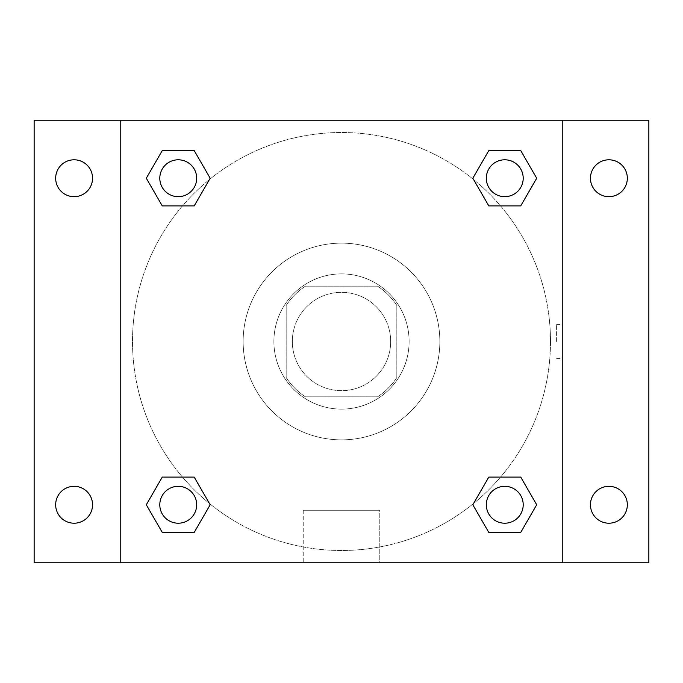 <?xml version="1.0" encoding="UTF-8"?>
<svg xmlns="http://www.w3.org/2000/svg" width="683" height="683" viewBox="0 0 683 683"><rect width="100%" height="100%" fill="white"/><g stroke="black" fill="none" stroke-linecap="round" stroke-linejoin="round"><path stroke-width="0.51" stroke-dasharray="3.42 2.56" d="M390.676 341.5A49.176 49.176 0 0 0 316.912 298.915A49.176 49.176 0 0 0 316.912 384.085A49.176 49.176 0 0 0 390.676 341.5A49.176 49.176 0 0 0 316.912 298.915A49.176 49.176 0 0 0 316.912 384.085A49.176 49.176 0 0 0 390.676 341.5M377.571 396.823L305.429 396.823A66.046 66.046 0 0 1 286.177 377.571L286.177 305.429A66.046 66.046 0 0 1 305.429 286.177L377.571 286.177A66.046 66.046 0 0 1 396.823 305.429L396.823 377.571A66.046 66.046 0 0 1 377.571 396.823L305.429 396.823A66.046 66.046 0 0 1 286.177 377.571L286.177 305.429A66.046 66.046 0 0 1 305.429 286.177L377.571 286.177A66.046 66.046 0 0 1 396.823 305.429L396.823 377.571A66.046 66.046 0 0 1 377.571 396.823M341.5 273.883A67.617 67.617 0 0 1 400.059 375.309A67.617 67.617 0 0 1 282.941 375.309A67.617 67.617 0 0 1 341.5 273.883A67.617 67.617 0 0 0 273.883 341.5A67.617 67.617 0 0 0 341.5 409.117A67.617 67.617 0 0 0 409.117 341.5A67.617 67.617 0 0 0 341.5 273.883M439.852 341.5A98.352 98.352 0 0 0 292.324 256.321A98.352 98.352 0 0 0 292.324 426.679A98.352 98.352 0 0 0 439.852 341.5A98.352 98.352 0 0 0 292.324 256.321A98.352 98.352 0 0 0 292.324 426.679A98.352 98.352 0 0 0 439.852 341.5M74.105 523.204A18.441 18.441 0 0 0 90.079 495.542A18.441 18.441 0 0 0 58.132 495.542A18.441 18.441 0 0 0 74.105 523.204M608.894 523.204A18.441 18.441 0 0 0 624.868 495.542A18.441 18.441 0 0 0 592.921 495.542A18.441 18.441 0 0 0 608.894 523.204M608.894 196.678A18.441 18.441 0 0 0 624.868 169.017A18.441 18.441 0 0 0 592.921 169.017A18.441 18.441 0 0 0 608.894 196.678M74.105 196.678A18.441 18.441 0 0 0 90.079 169.017A18.441 18.441 0 0 0 58.132 169.017A18.441 18.441 0 0 0 74.105 196.678M34.15 120.208L648.85 120.208L648.85 562.792L34.15 562.792L34.15 120.208M120.208 120.208L562.792 120.208L562.792 562.792L120.208 562.792L120.208 120.208L562.792 120.208L562.792 562.792L120.208 562.792L120.208 120.208L120.208 562.792M358.404 120.208L324.596 120.217L358.404 120.208M379.782 562.792L303.218 562.792L379.782 562.792L303.218 562.792L379.782 562.792L379.782 510.269L303.218 510.269L379.782 510.269L303.218 510.269L379.782 510.269L379.782 562.792M550.498 341.5A208.998 208.998 0 0 0 237.001 160.505A208.998 208.998 0 0 0 237.001 522.495A208.998 208.998 0 0 0 550.498 341.5A208.998 208.998 0 0 0 237.001 160.505A208.998 208.998 0 0 0 237.001 522.495A208.998 208.998 0 0 0 550.498 341.5M196.678 504.763A18.441 18.441 0 0 0 169.017 488.797A18.441 18.441 0 0 0 169.017 520.736A18.441 18.441 0 0 0 196.678 504.763A18.441 18.441 0 0 0 169.017 488.797A18.441 18.441 0 0 0 169.017 520.736A18.441 18.441 0 0 0 196.678 504.763A18.441 18.441 0 0 0 169.017 488.797A18.441 18.441 0 0 0 169.017 520.736A18.441 18.441 0 0 0 196.678 504.763M523.204 178.237A18.441 18.441 0 0 0 495.542 162.264A18.441 18.441 0 0 0 495.542 194.203A18.441 18.441 0 0 0 523.204 178.237A18.441 18.441 0 0 0 495.542 162.264A18.441 18.441 0 0 0 495.542 194.203A18.441 18.441 0 0 0 523.204 178.237A18.441 18.441 0 0 0 495.542 162.264A18.441 18.441 0 0 0 495.542 194.203A18.441 18.441 0 0 0 523.204 178.237M196.678 178.237A18.441 18.441 0 0 0 169.017 162.264A18.441 18.441 0 0 0 169.017 194.203A18.441 18.441 0 0 0 196.678 178.237A18.441 18.441 0 0 0 169.017 162.264A18.441 18.441 0 0 0 169.017 194.203A18.441 18.441 0 0 0 196.678 178.237A18.441 18.441 0 0 0 169.017 162.264A18.441 18.441 0 0 0 169.017 194.203A18.441 18.441 0 0 0 196.678 178.237M486.322 504.763A18.441 18.441 0 0 1 513.983 488.797A18.441 18.441 0 0 1 513.983 520.736A18.441 18.441 0 0 1 486.322 504.763A18.441 18.441 0 0 1 513.983 488.797A18.441 18.441 0 0 1 513.983 520.736A18.441 18.441 0 0 1 486.322 504.763M120.208 341.5L120.208 324.596L120.217 341.5M562.792 341.5L562.792 324.596L562.783 341.5M556.594 341.5L556.594 324.596L556.594 341.5M562.792 120.208L562.792 562.792M162.264 532.424L146.299 504.763L162.264 477.101L146.299 504.763L162.264 532.424M194.203 477.101L210.176 504.763L194.203 532.424L210.176 504.763L194.203 477.101M488.797 205.899L472.824 178.237L488.797 150.576L472.824 178.237L488.797 205.899M520.736 150.576L536.701 178.237L520.736 205.899L536.701 178.237L520.736 150.576M162.264 205.899L146.299 178.237L162.264 150.576L146.299 178.237L162.264 205.899M194.203 150.576L210.176 178.237L194.203 205.899L210.176 178.237L194.203 150.576M488.797 532.424L472.824 504.763L488.797 477.101L472.824 504.763L488.797 532.424M520.736 477.101L536.701 504.763L520.736 532.424L536.701 504.763L520.736 477.101M523.204 504.763A18.441 18.441 0 0 0 495.542 488.797A18.441 18.441 0 0 0 495.542 520.736A18.441 18.441 0 0 0 523.204 504.763M556.594 358.404L562.792 358.404M556.594 324.596L562.792 324.596M303.218 510.269L303.218 562.792L303.218 510.269"/><path stroke-width="1.02" d="M34.15 120.208L648.85 120.208L648.85 562.792L34.15 562.792L34.15 120.208M608.894 159.796A18.441 18.441 0 0 1 627.335 178.237A18.441 18.441 0 0 1 608.894 196.678A18.441 18.441 0 0 1 590.454 178.237A18.441 18.441 0 0 1 608.894 159.796M608.894 486.322A18.441 18.441 0 0 1 627.335 504.763A18.441 18.441 0 0 1 608.894 523.204A18.441 18.441 0 0 1 590.454 504.763A18.441 18.441 0 0 1 608.894 486.322M74.105 486.322A18.441 18.441 0 0 1 92.547 504.763A18.441 18.441 0 0 1 74.105 523.204A18.441 18.441 0 0 1 55.665 504.763A18.441 18.441 0 0 1 74.105 486.322M74.105 159.796A18.441 18.441 0 0 1 92.547 178.237A18.441 18.441 0 0 1 74.105 196.678A18.441 18.441 0 0 1 55.665 178.237A18.441 18.441 0 0 1 74.105 159.796M162.264 477.101L194.203 477.101L210.176 504.763L194.203 532.424L162.264 532.424L146.299 504.763L162.264 477.101L194.203 477.101L162.264 477.101M488.797 150.576L520.736 150.576L536.701 178.237L520.736 205.899L488.797 205.899L472.824 178.237L488.797 150.576L520.736 150.576L488.797 150.576M120.208 562.792L120.208 120.208M562.792 120.208L562.792 562.792M162.264 150.576L194.203 150.576L210.176 178.237L194.203 205.899L162.264 205.899L146.299 178.237L162.264 150.576L194.203 150.576L162.264 150.576M488.797 477.101L520.736 477.101L536.701 504.763L520.736 532.424L488.797 532.424L472.824 504.763L488.797 477.101L520.736 477.101L488.797 477.101M520.736 532.424L488.797 532.424L520.736 532.424M523.204 504.763A18.441 18.441 0 0 0 495.542 488.797A18.441 18.441 0 0 0 495.542 520.736A18.441 18.441 0 0 0 523.204 504.763M194.203 532.424L162.264 532.424L194.203 532.424M196.678 504.763A18.441 18.441 0 0 0 169.017 488.797A18.441 18.441 0 0 0 169.017 520.736A18.441 18.441 0 0 0 196.678 504.763M520.736 205.899L488.797 205.899L520.736 205.899M523.204 178.237A18.441 18.441 0 0 0 495.542 162.264A18.441 18.441 0 0 0 495.542 194.203A18.441 18.441 0 0 0 523.204 178.237M194.203 205.899L162.264 205.899L194.203 205.899M196.678 178.237A18.441 18.441 0 0 0 169.017 162.264A18.441 18.441 0 0 0 169.017 194.203A18.441 18.441 0 0 0 196.678 178.237"/></g></svg>
